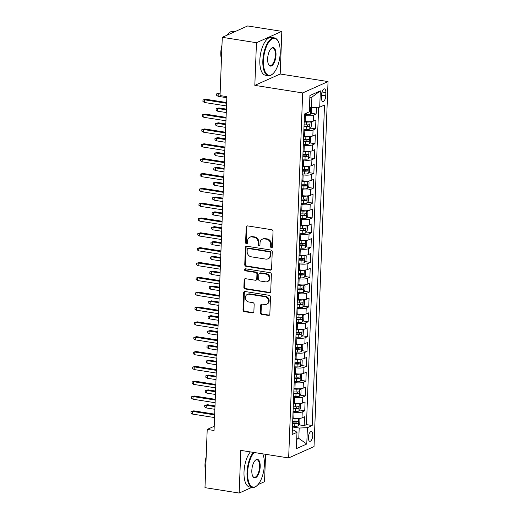 <?xml version="1.0" encoding="UTF-8"?>
<svg xmlns="http://www.w3.org/2000/svg" width="519" height="519" viewBox="0 0 519 519"><rect width="100%" height="100%" fill="white"/><g stroke="black" fill="none" stroke-linecap="round" stroke-linejoin="round"><path stroke-width="0.78" d="M271.456 247.732A1.051 0.915 -114.1 0 0 272.436 246.862L273.033 231.383A1.505 1.31 -114.1 0 0 271.742 229.716L247.589 225.901A1.505 1.31 -114.1 0 0 246.188 227.147L245.597 242.62A1.051 0.915 -114.1 0 0 247.472 242.918L247.55 240.913A4.807 4.191 -114.1 0 1 249.879 237.209A4.807 4.191 -114.1 0 1 252.026 236.936L254.038 237.254A4.807 4.191 -114.1 0 1 258.157 242.594L258.079 244.592A1.051 0.915 -114.1 0 0 259.954 244.89L260.032 242.886A4.807 4.191 -114.1 0 1 262.361 239.181A4.807 4.191 -114.1 0 1 264.508 238.902L266.519 239.22A4.807 4.191 -114.1 0 1 270.633 244.559L270.555 246.564A1.051 0.915 -114.1 0 0 271.456 247.732M262.361 239.181L263.049 238.87A4.807 4.191 -114.1 0 1 265.19 238.597L267.207 238.915A4.807 4.191 -114.1 0 1 271.32 244.254L271.242 246.259A1.051 0.915 -114.1 0 0 272.235 247.433M247.291 225.895A1.505 1.31 -114.1 0 0 246.875 226.842L246.285 242.315A1.051 0.915 -114.1 0 0 247.271 243.495M249.879 237.209L250.567 236.898A4.807 4.191 -114.1 0 1 252.714 236.625L254.725 236.943A4.807 4.191 -114.1 0 1 258.838 242.282L258.76 244.287A1.051 0.915 -114.1 0 0 259.753 245.461M312.762 435.48A4.898 2.089 99 0 0 311.335 431.626A4.898 2.089 99 0 0 308.377 437.446A4.898 2.089 99 0 0 309.804 441.299A4.898 2.089 99 0 0 312.762 435.48M260.389 312.691A1.505 1.31 -114.1 0 0 261.673 314.358L268.453 315.429A1.505 1.31 -114.1 0 0 269.848 314.183L270.509 296.998A1.505 1.31 -114.1 0 0 269.225 295.33L245.065 291.516A1.505 1.31 -114.1 0 0 243.671 292.761L243.009 309.947A1.505 1.31 -114.1 0 0 244.293 311.614L252.481 312.905A1.505 1.31 -114.1 0 0 253.882 311.666L254.161 304.309A1.505 1.31 -114.1 0 0 252.876 302.642L248.815 302A4.016 3.503 -114.1 0 1 245.461 298.548A4.016 3.503 -114.1 0 1 247.323 294.435A4.016 3.503 -114.1 0 1 249.114 294.208L265.021 296.719A4.016 3.503 -114.1 0 1 268.381 300.17A4.016 3.503 -114.1 0 1 266.513 304.283A4.016 3.503 -114.1 0 1 264.722 304.51L262.069 304.095A1.505 1.31 -114.1 0 0 260.674 305.334L260.389 312.691L261.076 312.386A1.505 1.31 -114.1 0 0 262.361 314.053L269.14 315.124A1.505 1.31 -114.1 0 0 269.439 315.137M240.803 450.388L239.162 493.05L204.979 487.652L207.217 429.414L214.055 430.491L226.881 96.638L220.043 95.554L222.281 37.316L256.464 42.714L254.823 85.376L302.674 92.933L288.655 457.946L240.803 450.388M270.191 270.133A1.505 1.31 -114.1 0 0 271.593 268.887L272.248 251.702A1.505 1.31 -114.1 0 0 270.963 250.035L246.81 246.22A1.505 1.31 -114.1 0 0 245.409 247.466L244.747 264.651A1.505 1.31 -114.1 0 0 246.038 266.318L270.191 270.133L270.879 269.828A1.505 1.31 -114.1 0 0 271.178 269.841M271.379 274.35L270.717 291.535A1.505 1.31 -114.1 0 1 269.322 292.781L245.169 288.966A1.505 1.31 -114.1 0 1 243.878 287.299L244.164 279.942A1.505 1.31 -114.1 0 1 245.558 278.697L255.354 280.247A1.505 1.31 -114.1 0 0 256.756 279.001L256.944 274.123A1.505 1.31 -114.1 0 0 255.659 272.456L245.455 270.847A1.051 0.915 -114.1 0 1 245.539 268.803L270.094 272.683A1.505 1.31 -114.1 0 1 271.379 274.35M299.041 424.834L304.166 425.645L304.504 416.744L302.006 417.866L302.233 411.93A6.124 1.486 -177.8 0 1 294.02 412.294L293.04 412.138M299.612 409.997L304.737 410.808L305.075 401.907L302.571 403.023L302.804 397.093A6.124 1.486 -177.8 0 1 294.591 397.457L293.611 397.301M300.183 395.16L305.302 395.971L305.646 387.064L303.141 388.186L303.368 382.25A6.124 1.486 -177.8 0 1 295.162 382.62L294.182 382.464M300.754 380.323L305.873 381.134L306.216 372.227L303.712 373.349L303.939 367.413A6.124 1.486 -177.8 0 1 295.733 367.776L294.753 367.627M301.325 365.486L306.444 366.291L306.787 357.39L304.283 358.512L304.51 352.576A6.124 1.486 -177.8 0 1 296.297 352.939L295.317 352.784M301.889 350.643L307.014 351.454L307.358 342.553L304.854 343.675L305.081 337.739A6.124 1.486 -177.8 0 1 296.868 338.103L295.888 337.947M302.46 335.806L307.585 336.617L307.929 327.716L305.425 328.832L305.652 322.902A6.124 1.486 -177.8 0 1 297.439 323.266L296.459 323.11M303.031 320.969L308.156 321.78L308.494 312.873L305.996 313.995L306.223 308.059A6.124 1.486 -177.8 0 1 298.01 308.429L297.03 308.273M303.602 306.132L308.727 306.943L309.065 298.036L306.567 299.158L306.794 293.222A6.124 1.486 -177.8 0 1 298.581 293.592L297.601 293.436M304.173 291.295L309.292 292.1L309.635 283.199L307.131 284.321L307.365 278.385A6.124 1.486 -177.8 0 1 299.152 278.748L298.172 278.593M304.744 276.458L309.862 277.263L310.206 268.362L307.702 269.484L307.929 263.548A6.124 1.486 -177.8 0 1 299.723 263.912L298.743 263.756M305.315 261.615L310.433 262.426L310.777 253.525L308.273 254.647L308.5 248.711A6.124 1.486 -177.8 0 1 300.293 249.075L299.307 248.919M305.879 246.778L311.004 247.589L311.348 238.688L308.844 239.804L309.071 233.874A6.124 1.486 -177.8 0 1 300.858 234.238L299.878 234.082M306.45 231.941L311.575 232.752L311.919 223.845L309.415 224.967L309.642 219.031A6.124 1.486 -177.8 0 1 301.429 219.401L300.449 219.245M307.021 217.104L312.146 217.915L312.49 209.008L309.986 210.13L310.213 204.194A6.124 1.486 -177.8 0 1 302 204.557L301.02 204.408M307.592 202.267L312.717 203.072L313.054 194.171L310.557 195.293L310.784 189.357A6.124 1.486 -177.8 0 1 302.571 189.72L301.591 189.565M308.163 187.424L313.288 188.235L313.625 179.334L311.121 180.456L311.355 174.52A6.124 1.486 -177.8 0 1 303.141 174.884L302.162 174.728M308.734 172.587L313.852 173.398L314.196 164.497L311.692 165.619L311.919 159.683A6.124 1.486 -177.8 0 1 303.712 160.047L302.733 159.891M309.305 157.75L314.423 158.561L314.767 149.654L312.263 150.776L312.49 144.84A6.124 1.486 -177.8 0 1 304.283 145.21L303.304 145.054M309.875 142.913L314.994 143.724L315.338 134.817L312.834 135.939L313.061 130.003A6.124 1.486 -177.8 0 1 304.848 130.373L303.868 130.217M310.44 128.076L315.565 128.881L315.909 119.98L313.405 121.102A6.124 1.486 -177.8 0 1 305.191 121.465L304.212 121.31M302.006 417.866A6.124 1.486 2.2 0 1 293.793 418.23L292.813 418.074M302.571 403.023A6.124 1.486 2.2 0 1 294.364 403.393L293.384 403.237M303.141 388.186A6.124 1.486 2.2 0 1 294.935 388.549L293.955 388.4M303.712 373.349A6.124 1.486 2.2 0 1 295.499 373.712L294.52 373.557M304.283 358.512A6.124 1.486 2.2 0 1 296.07 358.876L295.09 358.72M304.854 343.675A6.124 1.486 2.2 0 1 296.641 344.039L295.661 343.883M305.425 328.832A6.124 1.486 2.2 0 1 297.212 329.202L296.232 329.046M305.996 313.995A6.124 1.486 2.2 0 1 297.783 314.365L296.803 314.209M306.567 299.158A6.124 1.486 2.2 0 1 298.354 299.521L297.374 299.372M307.131 284.321A6.124 1.486 2.2 0 1 298.925 284.684L297.945 284.529M307.702 269.484A6.124 1.486 2.2 0 1 299.495 269.848L298.509 269.692M308.273 254.647A6.124 1.486 2.2 0 1 300.06 255.011L299.08 254.855M308.844 239.804A6.124 1.486 2.2 0 1 300.631 240.174L299.651 240.018M309.415 224.967A6.124 1.486 2.2 0 1 301.202 225.33L300.222 225.181M309.986 210.13A6.124 1.486 2.2 0 1 301.773 210.493L300.793 210.338M310.557 195.293A6.124 1.486 2.2 0 1 302.343 195.657L301.364 195.501M311.121 180.456A6.124 1.486 2.2 0 1 302.914 180.82L301.935 180.664M311.692 165.619A6.124 1.486 2.2 0 1 303.485 165.983L302.499 165.827M312.263 150.776A6.124 1.486 2.2 0 1 304.05 151.146L303.07 150.99M312.834 135.939A6.124 1.486 2.2 0 1 304.621 136.302L303.641 136.153M321.618 94.51L321.495 97.773A4.742 2.024 99 0 0 322.876 101.503A4.742 2.024 99 0 0 325.744 95.866L325.867 92.603A4.742 2.024 99 0 0 324.485 88.866A4.742 2.024 99 0 0 321.618 94.51M302.674 92.933L328.047 81.567L314.021 446.58L288.655 457.946M304.166 425.645L306.463 424.613L312.204 425.522L324.518 105.02L319.717 107.174L311.504 107.537L309.473 107.212M312.204 425.522L307.404 427.675L306.774 443.998L296.355 448.663L296.978 432.34L292.184 434.494L304.491 113.992L309.292 111.838L309.921 95.515L320.346 90.851L319.717 107.174M311.011 113.239L316.136 114.044L313.632 115.166A6.124 1.486 -177.8 0 1 305.419 115.529L304.439 115.374M315.565 128.881L313.061 130.003M314.994 143.724L312.49 144.84M314.423 158.561L311.919 159.683M313.852 173.398L311.355 174.52M313.288 188.235L310.784 189.357M312.717 203.072L310.213 204.194M312.146 217.915L309.642 219.031M311.575 232.752L309.071 233.874M311.004 247.589L308.5 248.711M310.433 262.426L307.929 263.548M309.862 277.263L307.365 278.385M309.292 292.1L306.794 293.222M308.727 306.943L306.223 308.059M308.156 321.78L305.652 322.902M307.585 336.617L305.081 337.739M307.014 351.454L304.51 352.576M306.444 366.291L303.939 367.413M305.873 381.134L303.368 382.25M305.302 395.971L302.804 397.093M304.737 410.808L302.233 411.93M306.463 424.613L318.653 107.219M316.136 114.044L316.395 107.316M296.758 438.101L298.795 438.425L299.191 428.039L292.469 426.975M311.504 107.537L311.906 97.15L309.824 98.085M254.823 85.376L280.195 74.009L281.83 31.348L256.464 42.714M281.83 31.348L247.654 25.95L222.281 37.316M239.162 493.05L251.91 487.341M257.982 484.623L264.534 481.684L265.585 454.307M280.195 74.009L328.047 81.567M214.217 426.274L207.217 429.414M296.712 439.359L298.795 438.425L306.774 443.998M292.353 429.953L294.254 430.251L296.978 432.34M299.191 428.039L307.404 427.675M311.906 97.15L320.346 90.851M246.506 246.207A1.505 1.31 -114.1 0 0 246.097 247.161L245.435 264.346A1.505 1.31 -114.1 0 0 246.72 266.013L270.879 269.828M270.308 253.013A1.051 0.915 -114.1 0 0 269.413 251.838L248.205 248.491A1.051 0.915 -114.1 0 0 247.226 249.367L247.148 251.475A4.807 4.191 -114.1 0 0 251.261 256.814L265.754 259.104A4.807 4.191 -114.1 0 0 267.901 258.832A4.807 4.191 -114.1 0 0 270.23 255.121L270.308 253.013L270.996 252.701A1.051 0.915 -114.1 0 0 270.094 251.533L269.413 251.838M247.738 248.556L248.426 248.244A1.051 0.915 -114.1 0 1 248.893 248.186L270.094 251.533M267.901 258.832L268.583 258.52A4.807 4.191 -114.1 0 0 270.912 254.816L270.23 255.121M270.996 252.701L270.912 254.816M245.26 278.69A1.505 1.31 -114.1 0 0 244.851 279.637L244.566 286.994A1.505 1.31 -114.1 0 0 245.85 288.661L270.01 292.476A1.505 1.31 -114.1 0 0 270.308 292.489M256.029 280.163L256.71 279.851A1.505 1.31 -114.1 0 0 257.443 278.697L257.625 273.818A1.505 1.31 -114.1 0 0 256.341 272.151L246.142 270.535L245.455 270.847M245.448 268.797A1.051 0.915 -114.1 0 0 246.142 270.535M265.52 281.849A4.016 3.503 -114.1 0 0 267.317 281.622A4.016 3.503 -114.1 0 0 269.179 277.509A4.016 3.503 -114.1 0 0 265.825 274.058L260.22 273.176A1.505 1.31 -114.1 0 0 258.819 274.421L258.637 279.3A1.505 1.31 -114.1 0 0 259.922 280.967L265.52 281.849M267.317 281.622L267.999 281.317A4.016 3.503 -114.1 0 0 269.867 277.204A4.016 3.503 -114.1 0 0 266.507 273.753L265.825 274.058M259.552 273.26L260.233 272.955A1.505 1.31 -114.1 0 1 260.908 272.871L266.507 273.753M261.771 304.082A1.505 1.31 -114.1 0 0 261.355 305.029L261.076 312.386M266.513 304.283L267.201 303.978A4.016 3.503 -114.1 0 0 269.063 299.859A4.016 3.503 -114.1 0 0 265.702 296.414L265.021 296.719M247.323 294.435L248.011 294.13A4.016 3.503 -114.1 0 1 249.801 293.897L265.702 296.414M244.767 291.503A1.505 1.31 -114.1 0 0 244.358 292.457L243.696 309.642A1.505 1.31 -114.1 0 0 244.981 311.309L253.168 312.6A1.505 1.31 -114.1 0 0 253.467 312.613M311.621 107.53L311.737 112.169L310.31 114.271A4.055 0.986 -177.8 0 1 306.723 114.667L304.471 114.582M309.298 111.734A4.055 0.986 2.2 0 0 309.733 111.656C310.511 110.858 310.531 110.268 309.804 109.872A4.055 0.986 -177.8 0 1 309.363 109.95M218.116 96.326L216.637 95.327L216.695 93.842L219.459 93.102L218.22 93.654L218.116 96.326L226.842 97.702M216.695 93.842L220.108 93.952M219.459 93.102L220.134 93.206M226.654 102.548L205.745 99.246L204.505 99.797L226.621 103.287M204.408 102.47L202.923 101.471L202.981 99.985L204.505 99.797L204.408 102.47L226.524 105.96M202.981 99.985L205.745 99.246M280.189 53.113A18.671 7.973 99 0 0 278.106 41.189A18.671 7.973 99 0 0 269.173 41.689A18.671 7.973 99 0 0 263.457 60.606A18.671 7.973 99 0 0 272.975 73.711A18.671 7.973 99 0 0 280.189 53.113M272.975 73.711L272.592 74.055A19.132 8.168 -81 0 1 268.427 75.696A19.132 8.168 -81 0 1 262.841 60.639A19.132 8.168 -81 0 1 274.395 37.9A19.132 8.168 -81 0 1 277.853 40.735L278.106 41.189M276.004 54.988A9.336 3.983 -81 0 1 273.15 64.447A9.336 3.983 -81 0 1 268.68 64.7A9.336 3.983 -81 0 1 267.642 58.731A9.336 3.983 -81 0 1 271.249 48.436A9.336 3.983 -81 0 1 276.004 54.988M268.557 64.46A8.875 3.789 99 0 0 270.029 65.563A8.875 3.789 99 0 0 275.388 55.014A8.875 3.789 99 0 0 272.799 48.027A8.875 3.789 99 0 0 271.054 48.624M221.535 56.675A19.132 8.168 -81 0 1 221.555 54.112A19.132 8.168 -81 0 1 221.736 51.478M227.095 35.156A19.132 8.168 -81 0 1 233.109 31.374L234.906 31.659M221.444 59.095A13.773 5.878 -81 0 1 220.809 52.542A13.773 5.878 -81 0 1 221.976 45.179M268.427 75.696L265.423 75.216A19.132 8.168 -81 0 1 259.837 60.159A19.132 8.168 -81 0 1 271.392 37.42L274.395 37.9M254.135 452.497A18.671 7.973 99 0 0 247.641 472.368A18.671 7.973 99 0 0 257.152 485.466A18.671 7.973 99 0 0 264.372 464.868A18.671 7.973 99 0 0 262.75 453.859M257.152 485.466L256.769 485.816A19.132 8.168 -81 0 1 252.61 487.451A19.132 8.168 -81 0 1 247.025 472.394A19.132 8.168 -81 0 1 253.382 452.38M260.188 466.743A9.336 3.983 -81 0 1 257.327 476.202A9.336 3.983 -81 0 1 252.863 476.455A9.336 3.983 -81 0 1 251.825 470.493A9.336 3.983 -81 0 1 255.432 460.191A9.336 3.983 -81 0 1 260.188 466.743M252.74 476.215A8.875 3.789 99 0 0 254.213 477.324A8.875 3.789 99 0 0 259.571 466.769A8.875 3.789 99 0 0 256.983 459.782A8.875 3.789 99 0 0 255.238 460.379M205.719 468.43A19.132 8.168 -81 0 1 205.732 465.874A19.132 8.168 -81 0 1 205.92 463.233M205.628 470.85A13.773 5.878 -81 0 1 204.992 464.297A13.773 5.878 -81 0 1 206.16 456.941M252.61 487.451L249.6 486.978A19.132 8.168 -81 0 1 244.014 471.92A19.132 8.168 -81 0 1 250.372 451.9M309.96 121.712A4.055 0.986 -177.8 0 1 306.437 122.088L304.186 122.004M306.113 121.589L304.205 121.524M309.772 129.056L310.057 121.712L311.342 122.555L311.166 127.012L309.739 129.108A4.055 0.986 -177.8 0 1 306.152 129.503L303.9 129.426M304.011 126.604L306.262 126.688A4.055 0.986 2.2 0 0 309.162 126.493C309.94 125.695 309.96 125.105 309.233 124.709A4.055 0.986 -177.8 0 1 306.333 124.904L304.076 124.826M307.962 124.878L307.196 126.182A2.07 0.5 -177.8 0 1 306.262 126.201L304.03 126.123M217.552 111.163L216.066 110.164L216.125 108.679L218.888 107.939L217.649 108.49L217.552 111.163L226.271 112.539M216.125 108.679L217.649 108.49L226.368 109.866M218.888 107.939L226.401 109.126M309.395 136.549A4.055 0.986 -177.8 0 1 305.866 136.925L303.615 136.841M305.548 136.426L303.634 136.361M309.207 143.893L309.486 136.549L310.771 137.399L310.596 141.849L309.168 143.945A4.055 0.986 -177.8 0 1 305.581 144.34L303.33 144.263M303.44 141.44L305.691 141.525A4.055 0.986 2.2 0 0 308.591 141.33C309.369 140.539 309.389 139.942 308.662 139.553A4.055 0.986 -177.8 0 1 305.762 139.741L303.505 139.663M307.391 139.715L306.625 141.019A2.07 0.5 -177.8 0 1 305.691 141.038L303.459 140.96M216.981 126L215.502 125.001L215.554 123.522L218.317 122.776L217.085 123.327L216.981 126L225.7 127.376M215.554 123.522L217.085 123.327L225.804 124.709M218.317 122.776L225.83 123.963M308.824 151.392A4.055 0.986 -177.8 0 1 305.302 151.762L303.044 151.678M304.977 151.269L303.064 151.198M308.636 158.73L308.915 151.386L310.2 152.236L310.025 156.686L308.597 158.782A4.055 0.986 -177.8 0 1 305.016 159.177L302.759 159.099M302.869 156.277L305.12 156.362A4.055 0.986 2.2 0 0 308.027 156.167C308.799 155.376 308.824 154.779 308.091 154.39A4.055 0.986 -177.8 0 1 305.191 154.578L302.94 154.5M306.82 154.558L306.054 155.856A2.07 0.5 -177.8 0 1 305.12 155.875L302.888 155.797M216.41 140.837L214.931 139.838L214.983 138.359L217.746 137.613L216.514 138.164L216.41 140.837L225.129 142.212M214.983 138.359L216.514 138.164L225.233 139.546M217.746 137.613L225.259 138.8M308.254 166.229A4.055 0.986 -177.8 0 1 304.731 166.599L302.473 166.521M304.406 166.106L302.493 166.035M308.065 173.567L308.344 166.223L309.629 167.073L309.46 171.523L308.027 173.618A4.055 0.986 -177.8 0 1 304.445 174.021L302.188 173.936M302.298 171.121L304.549 171.199A4.055 0.986 2.2 0 0 307.456 171.004C308.228 170.213 308.254 169.616 307.52 169.226A4.055 0.986 -177.8 0 1 304.621 169.421L302.369 169.337M306.255 169.395L305.483 170.693A2.07 0.5 -177.8 0 1 304.549 170.719L302.317 170.634M215.839 155.674L214.36 154.681L214.418 153.196L217.176 152.45L215.943 153.008L215.839 155.674L224.558 157.056M214.418 153.196L215.943 153.008L224.662 154.383M217.176 152.45L224.688 153.637M226.083 117.385L205.174 114.083L203.935 114.634L226.057 118.124M203.837 117.307L202.358 116.308L202.41 114.822L203.935 114.634L203.837 117.307L225.953 120.797M202.41 114.822L205.174 114.083M225.512 132.222L204.603 128.92L203.37 129.471L225.486 132.968M203.266 132.144L201.787 131.145L201.839 129.666L203.37 129.471L203.266 132.144L225.382 135.634M201.839 129.666L204.603 128.92M224.941 147.059L204.032 143.757L202.799 144.308L224.915 147.805M202.695 146.981L201.216 145.982L201.275 144.503L202.799 144.308L202.695 146.981L224.811 150.478M201.275 144.503L204.032 143.757M224.37 161.896L203.461 158.593L202.228 159.151L224.344 162.642M202.125 161.818L200.645 160.825L200.704 159.339L202.228 159.151L202.125 161.818L224.24 165.314M200.704 159.339L203.461 158.593M307.683 181.066A4.055 0.986 -177.8 0 1 304.16 181.436L301.909 181.358M303.836 180.943L301.922 180.872M307.495 188.41L307.78 181.06L309.058 181.91L308.889 186.36L307.456 188.462A4.055 0.986 -177.8 0 1 303.875 188.858L301.623 188.773M301.727 185.958L303.985 186.036A4.055 0.986 2.2 0 0 306.885 185.847C307.657 185.049 307.683 184.459 306.95 184.063A4.055 0.986 -177.8 0 1 304.05 184.258L301.798 184.174M305.685 184.232L304.919 185.536A2.07 0.5 -177.8 0 1 303.978 185.555L301.747 185.471M215.268 170.511L213.789 169.518L213.847 168.033L216.605 167.293L215.372 167.845L215.268 170.511L223.987 171.893M213.847 168.033L215.372 167.845L224.091 169.22M216.605 167.293L224.117 168.474M223.806 176.739L202.89 173.437L201.657 173.988L223.773 177.479M201.554 176.655L200.075 175.662L200.133 174.176L201.657 173.988L201.554 176.655L223.67 180.151M200.133 174.176L202.89 173.437M307.112 195.903A4.055 0.986 -177.8 0 1 303.589 196.273L301.338 196.195M303.265 195.78L301.357 195.715M306.924 203.247L307.209 195.903L308.487 196.746L308.318 201.197L306.891 203.299A4.055 0.986 -177.8 0 1 303.304 203.695L301.052 203.617M301.156 200.795L303.414 200.872A4.055 0.986 2.2 0 0 306.314 200.684C307.086 199.886 307.112 199.296 306.385 198.9A4.055 0.986 -177.8 0 1 303.479 199.095L301.228 199.017M305.114 199.069L304.348 200.373A2.07 0.5 -177.8 0 1 303.407 200.392L301.176 200.315M214.697 185.354L213.218 184.355L213.277 182.87L216.034 182.13L214.801 182.682L214.697 185.354L223.417 186.73M213.277 182.87L214.801 182.682L223.52 184.057M216.034 182.13L223.553 183.317M223.235 191.576L202.319 188.274L201.087 188.825L223.202 192.315M200.983 191.498L199.504 190.499L199.562 189.013L201.087 188.825L200.983 191.498L223.099 194.988M199.562 189.013L202.319 188.274M306.541 210.74A4.055 0.986 -177.8 0 1 303.018 211.116L300.767 211.032M302.694 210.617L300.786 210.552M306.353 218.084L306.638 210.74L307.916 211.583L307.748 216.04L306.32 218.136A4.055 0.986 -177.8 0 1 302.733 218.531L300.482 218.454M300.592 215.632L302.843 215.716A4.055 0.986 2.2 0 0 305.743 215.521C306.521 214.723 306.541 214.133 305.814 213.737A4.055 0.986 -177.8 0 1 302.908 213.932L300.657 213.854M304.543 213.906L303.777 215.21A2.07 0.5 -177.8 0 1 302.843 215.229L300.605 215.151M214.126 200.191L212.647 199.192L212.706 197.707L215.463 196.967L214.23 197.518L214.126 200.191L222.846 201.567M212.706 197.707L214.23 197.518L222.949 198.894M215.463 196.967L222.982 198.154M222.664 206.413L201.755 203.111L200.516 203.662L222.632 207.159M200.412 206.335L198.933 205.336L198.991 203.85L200.516 203.662L200.412 206.335L222.534 209.825M198.991 203.85L201.755 203.111M305.97 225.577A4.055 0.986 -177.8 0 1 302.447 225.953L300.196 225.869M302.123 225.46L300.216 225.389M305.782 232.921L306.067 225.577L307.345 226.427L307.177 230.877L305.749 232.973A4.055 0.986 -177.8 0 1 302.162 233.368L299.911 233.291M300.021 230.468L302.272 230.553A4.055 0.986 2.2 0 0 305.172 230.358C305.951 229.567 305.97 228.97 305.243 228.581A4.055 0.986 -177.8 0 1 302.343 228.769L300.086 228.691M303.972 228.749L303.206 230.047A2.07 0.5 -177.8 0 1 302.272 230.066L300.04 229.988M213.562 215.028L212.076 214.029L212.135 212.55L214.898 211.804L213.659 212.355L213.562 215.028L222.281 216.404M212.135 212.55L213.659 212.355L222.379 213.737M214.898 211.804L222.411 212.991M222.093 221.25L201.184 217.948L199.945 218.499L222.067 221.996M199.847 221.172L198.362 220.173L198.42 218.694L199.945 218.499L199.847 221.172L221.963 224.662M198.42 218.694L201.184 217.948M305.406 240.42A4.055 0.986 -177.8 0 1 301.876 240.79L299.625 240.706M301.558 240.297L299.645 240.226M305.217 247.758L305.496 240.414L306.781 241.264L306.606 245.714L305.178 247.81A4.055 0.986 -177.8 0 1 301.591 248.212L299.34 248.127M299.45 245.312L301.701 245.39A4.055 0.986 2.2 0 0 304.601 245.195C305.38 244.404 305.399 243.807 304.672 243.417A4.055 0.986 -177.8 0 1 301.773 243.612L299.515 243.528M303.401 243.586L302.635 244.884A2.07 0.5 -177.8 0 1 301.701 244.91L299.469 244.825M212.991 229.865L211.512 228.873L211.564 227.387L214.328 226.641L213.095 227.199L212.991 229.865L221.71 231.24M211.564 227.387L213.095 227.199L221.814 228.574M214.328 226.641L221.84 227.828M304.835 255.257A4.055 0.986 -177.8 0 1 301.312 255.627L299.054 255.549M300.988 255.134L299.074 255.063M304.647 262.595L304.925 255.251L306.21 256.101L306.035 260.551L304.608 262.653A4.055 0.986 -177.8 0 1 301.026 263.049L298.769 262.964M298.879 260.149L301.13 260.227A4.055 0.986 2.2 0 0 304.037 260.032C304.809 259.241 304.835 258.65 304.102 258.254A4.055 0.986 -177.8 0 1 301.202 258.449L298.95 258.365M302.83 258.423L302.064 259.727A2.07 0.5 -177.8 0 1 301.13 259.747L298.899 259.662M212.42 244.702L210.941 243.709L210.993 242.224L213.757 241.478L212.524 242.036L212.42 244.702L221.139 246.084M210.993 242.224L212.524 242.036L221.243 243.411M213.757 241.478L221.269 242.665M304.264 270.094A4.055 0.986 -177.8 0 1 300.741 270.464L298.483 270.386M300.417 269.971L298.503 269.906M304.076 277.438L304.355 270.094L305.639 270.937L305.47 275.388L304.037 277.49A4.055 0.986 -177.8 0 1 300.456 277.886L298.198 277.801M298.308 274.986L300.559 275.064A4.055 0.986 2.2 0 0 303.466 274.875C304.238 274.077 304.264 273.487 303.531 273.091A4.055 0.986 -177.8 0 1 300.631 273.286L298.38 273.202M302.259 273.26L301.494 274.564A2.07 0.5 -177.8 0 1 300.559 274.583L298.328 274.506M211.849 259.545L210.37 258.546L210.429 257.061L213.186 256.321L211.953 256.873L211.849 259.545L220.569 260.921M210.429 257.061L211.953 256.873L220.672 258.248M213.186 256.321L220.698 257.508M303.693 284.931A4.055 0.986 -177.8 0 1 300.17 285.307L297.912 285.223M299.846 284.808L297.932 284.743M303.505 292.275L303.784 284.931L305.068 285.774L304.9 290.231L303.466 292.327A4.055 0.986 -177.8 0 1 299.885 292.722L297.634 292.645M297.737 289.823L299.995 289.907A4.055 0.986 2.2 0 0 302.895 289.712C303.667 288.914 303.693 288.324 302.96 287.928A4.055 0.986 -177.8 0 1 300.06 288.123L297.809 288.045M301.695 288.097L300.929 289.401A2.07 0.5 -177.8 0 1 299.988 289.42L297.757 289.343M211.278 274.382L209.799 273.383L209.858 271.898L212.615 271.158L211.382 271.709L211.278 274.382L219.998 275.758M209.858 271.898L211.382 271.709L220.101 273.085M212.615 271.158L220.127 272.345M303.122 299.768A4.055 0.986 -177.8 0 1 299.599 300.144L297.348 300.06M299.275 299.645L297.361 299.58M302.934 307.112L303.219 299.768L304.497 300.618L304.329 305.068L302.895 307.164A4.055 0.986 -177.8 0 1 299.314 307.559L297.063 307.482M297.166 304.659L299.424 304.744A4.055 0.986 2.2 0 0 302.324 304.549C303.096 303.758 303.122 303.161 302.395 302.765A4.055 0.986 -177.8 0 1 299.489 302.96L297.238 302.882M301.124 302.934L300.358 304.238A2.07 0.5 -177.8 0 1 299.418 304.257L297.186 304.179M210.708 289.219L209.228 288.22L209.287 286.741L212.044 285.995L210.811 286.546L210.708 289.219L219.427 290.595M209.287 286.741L210.811 286.546L219.531 287.928M212.044 285.995L219.563 287.182M302.551 314.611A4.055 0.986 -177.8 0 1 299.028 314.981L296.777 314.897M298.704 314.488L296.797 314.417M302.363 321.949L302.648 314.605L303.926 315.455L303.758 319.905L302.33 322.001A4.055 0.986 -177.8 0 1 298.743 322.396L296.492 322.318M296.602 319.496L298.853 319.581A4.055 0.986 2.2 0 0 301.753 319.386C302.532 318.595 302.551 317.998 301.824 317.609A4.055 0.986 -177.8 0 1 298.918 317.797L296.667 317.719M300.553 317.777L299.787 319.075A2.07 0.5 -177.8 0 1 298.853 319.094L296.615 319.016M210.137 304.056L208.657 303.057L208.716 301.578L211.473 300.832L210.24 301.383L210.137 304.056L218.856 305.432M208.716 301.578L210.24 301.383L218.96 302.765M211.473 300.832L218.992 302.019M301.98 329.448A4.055 0.986 -177.8 0 1 298.457 329.818L296.206 329.74M298.133 329.325L296.226 329.254M301.792 336.786L302.077 329.442L303.356 330.292L303.187 334.742L301.76 336.837A4.055 0.986 -177.8 0 1 298.172 337.24L295.921 337.155M296.031 334.34L298.282 334.418A4.055 0.986 2.2 0 0 301.182 334.223C301.961 333.432 301.98 332.835 301.254 332.445A4.055 0.986 -177.8 0 1 298.347 332.64L296.096 332.556M299.982 332.614L299.216 333.912A2.07 0.5 -177.8 0 1 298.282 333.938L296.051 333.853M209.572 318.893L208.087 317.9L208.145 316.415L210.909 315.669L209.67 316.227L209.572 318.893L218.291 320.275M208.145 316.415L209.67 316.227L218.389 317.602M210.909 315.669L218.421 316.856M301.409 344.285A4.055 0.986 -177.8 0 1 297.887 344.655L295.635 344.577M297.562 344.162L295.655 344.091M301.228 351.629L301.507 344.279L302.791 345.129L302.616 349.579L301.189 351.681A4.055 0.986 -177.8 0 1 297.601 352.077L295.35 351.992M295.46 349.177L297.711 349.255A4.055 0.986 2.2 0 0 300.611 349.066C301.39 348.268 301.409 347.678 300.683 347.282A4.055 0.986 -177.8 0 1 297.783 347.477L295.525 347.393M299.411 347.451L298.646 348.755A2.07 0.5 -177.8 0 1 297.711 348.774L295.48 348.69M209.001 333.73L207.516 332.737L207.574 331.252L210.338 330.512L209.099 331.064L209.001 333.73L217.721 335.112M207.574 331.252L209.099 331.064L217.824 332.439M210.338 330.512L217.85 331.693M300.845 359.122A4.055 0.986 -177.8 0 1 297.316 359.492L295.064 359.414M296.998 358.999L295.084 358.934M300.657 366.466L300.936 359.122L302.22 359.965L302.045 364.416L300.618 366.518A4.055 0.986 -177.8 0 1 297.037 366.914L294.779 366.836M294.889 364.014L297.14 364.091A4.055 0.986 2.2 0 0 300.047 363.903C300.819 363.105 300.838 362.515 300.112 362.119A4.055 0.986 -177.8 0 1 297.212 362.314L294.954 362.23M298.84 362.288L298.075 363.592A2.07 0.5 -177.8 0 1 297.14 363.611L294.909 363.534M208.43 348.573L206.951 347.574L207.003 346.089L209.767 345.349L208.534 345.901L208.43 348.573L217.15 349.949M207.003 346.089L208.534 345.901L217.253 347.276M209.767 345.349L217.279 346.536M300.274 373.959A4.055 0.986 -177.8 0 1 296.751 374.335L294.494 374.251M296.427 373.836L294.513 373.771M300.086 381.303L300.365 373.959L301.649 374.802L301.474 379.259L300.047 381.355A4.055 0.986 -177.8 0 1 296.466 381.75L294.208 381.673M294.318 378.851L296.57 378.935A4.055 0.986 2.2 0 0 299.476 378.74C300.248 377.942 300.274 377.352 299.541 376.956A4.055 0.986 -177.8 0 1 296.641 377.151L294.39 377.073M298.269 377.125L297.504 378.429A2.07 0.5 -177.8 0 1 296.57 378.448L294.338 378.37M207.859 363.41L206.38 362.411L206.439 360.926L209.196 360.186L207.963 360.737L207.859 363.41L216.579 364.786M206.439 360.926L207.963 360.737L216.683 362.113M209.196 360.186L216.708 361.373M299.703 388.796A4.055 0.986 -177.8 0 1 296.18 389.172L293.923 389.088M295.856 388.679L293.942 388.608M299.515 396.14L299.794 388.796L301.078 389.646L300.91 394.096L299.476 396.192A4.055 0.986 -177.8 0 1 295.895 396.587L293.637 396.51M293.748 393.687L295.999 393.772A4.055 0.986 2.2 0 0 298.905 393.577C299.677 392.786 299.703 392.189 298.97 391.8A4.055 0.986 -177.8 0 1 296.07 391.988L293.819 391.91M297.705 391.968L296.939 393.266A2.07 0.5 -177.8 0 1 295.999 393.285L293.767 393.207M207.289 378.247L205.809 377.248L205.868 375.769L208.625 375.023L207.392 375.574L207.289 378.247L216.008 379.623M205.868 375.769L207.392 375.574L216.112 376.956M208.625 375.023L216.138 376.21M299.132 403.639A4.055 0.986 -177.8 0 1 295.609 404.009L293.358 403.925M295.285 403.516L293.371 403.445M298.944 410.977L299.229 403.633L300.507 404.483L300.339 408.933L298.905 411.029A4.055 0.986 -177.8 0 1 295.324 411.431L293.073 411.346M293.177 408.531L295.434 408.609A4.055 0.986 2.2 0 0 298.334 408.414C299.106 407.623 299.132 407.026 298.399 406.637A4.055 0.986 -177.8 0 1 295.499 406.831L293.248 406.747M297.134 406.805L296.368 408.103A2.07 0.5 -177.8 0 1 295.428 408.129L293.196 408.044M206.718 393.084L205.239 392.092L205.297 390.606L208.054 389.86L206.822 390.418L206.718 393.084L215.437 394.459M205.297 390.606L206.822 390.418L215.541 391.793M208.054 389.86L215.567 391.047M221.522 236.087L200.613 232.784L199.38 233.342L221.496 236.833M199.277 236.009L197.797 235.016L197.849 233.531L199.38 233.342L199.277 236.009L221.392 239.506M197.849 233.531L200.613 232.784M220.951 250.93L200.042 247.621L198.809 248.179L220.925 251.67M198.706 250.846L197.226 249.853L197.285 248.367L198.809 248.179L198.706 250.846L220.822 254.342M197.285 248.367L200.042 247.621M220.38 265.767L199.471 262.465L198.239 263.016L220.354 266.507M198.135 265.689L196.656 264.69L196.714 263.204L198.239 263.016L198.135 265.689L220.251 269.179M196.714 263.204L199.471 262.465M219.809 280.604L198.9 277.302L197.668 277.853L219.784 281.343M197.564 280.526L196.085 279.527L196.143 278.041L197.668 277.853L197.564 280.526L219.68 284.016M196.143 278.041L198.9 277.302M219.245 295.441L198.329 292.139L197.097 292.69L219.213 296.187M196.993 295.363L195.514 294.364L195.572 292.885L197.097 292.69L196.993 295.363L219.109 298.853M195.572 292.885L198.329 292.139M218.674 310.278L197.765 306.976L196.526 307.527L218.642 311.024M196.422 310.2L194.943 309.201L195.001 307.722L196.526 307.527L196.422 310.2L218.544 313.697M195.001 307.722L197.765 306.976M218.103 325.115L197.194 321.812L195.955 322.37L218.071 325.861M195.858 325.037L194.372 324.044L194.43 322.559L195.955 322.37L195.858 325.037L217.974 328.533M194.43 322.559L197.194 321.812M217.532 339.958L196.623 336.656L195.391 337.207L217.506 340.698M195.287 339.874L193.808 338.881L193.859 337.395L195.391 337.207L195.287 339.874L217.403 343.37M193.859 337.395L196.623 336.656M216.961 354.795L196.052 351.493L194.82 352.044L216.936 355.534M194.716 354.717L193.237 353.718L193.289 352.232L194.82 352.044L194.716 354.717L216.832 358.207M193.289 352.232L196.052 351.493M216.391 369.632L195.481 366.33L194.249 366.881L216.365 370.378M194.145 369.554L192.666 368.555L192.724 367.069L194.249 366.881L194.145 369.554L216.261 373.044M192.724 367.069L195.481 366.33M215.82 384.469L194.91 381.167L193.678 381.718L215.794 385.215M193.574 384.391L192.095 383.392L192.153 381.913L193.678 381.718L193.574 384.391L215.69 387.881M192.153 381.913L194.91 381.167M215.255 399.306L194.34 396.003L193.107 396.561L215.223 400.052M193.003 399.228L191.524 398.235L191.582 396.75L193.107 396.561L193.003 399.228L215.119 402.725M191.582 396.75L194.34 396.003M298.561 418.476A4.055 0.986 -177.8 0 1 295.039 418.846L292.787 418.768M294.714 418.353L292.807 418.282M298.373 425.814L298.659 418.47L299.937 419.32L299.768 423.77L298.341 425.872A4.055 0.986 -177.8 0 1 294.753 426.268L292.502 426.183M292.606 423.368L294.863 423.446A4.055 0.986 2.2 0 0 297.763 423.251C298.542 422.46 298.561 421.869 297.835 421.473A4.055 0.986 -177.8 0 1 294.928 421.668L292.677 421.584M296.563 421.642L295.798 422.946A2.07 0.5 -177.8 0 1 294.857 422.966L292.625 422.881M206.147 407.921L204.668 406.928L204.726 405.443L207.483 404.697L206.251 405.255L206.147 407.921L214.866 409.303M204.726 405.443L206.251 405.255L214.97 406.63M207.483 404.697L215.002 405.884M214.684 414.149L193.769 410.84L192.536 411.398L214.652 414.889M192.432 414.065L190.953 413.072L191.011 411.586L192.536 411.398L192.432 414.065L214.548 417.561M191.011 411.586L193.769 410.84M293.793 418.23L294.02 412.294M294.364 403.393L294.591 397.457M294.935 388.549L295.162 382.62M295.499 373.712L295.733 367.776M296.07 358.876L296.297 352.939M296.641 344.039L296.868 338.103M297.212 329.202L297.439 323.266M297.783 314.365L298.01 308.429M298.354 299.521L298.581 293.592M298.925 284.684L299.152 278.748M299.495 269.848L299.723 263.912M300.06 255.011L300.293 249.075M300.631 240.174L300.858 234.238M301.202 225.33L301.429 219.401M301.773 210.493L302 204.557M302.343 195.657L302.571 189.72M302.914 180.82L303.141 174.884M303.485 165.983L303.712 160.047M304.05 151.146L304.283 145.21M304.621 136.302L304.848 130.373M305.191 121.465L305.419 115.529M313.405 121.102L313.632 115.166M322.014 91.993L325.867 92.603M321.592 95.211L325.744 95.866M271.32 244.254L270.633 244.559M267.207 238.915L266.519 239.22M265.19 238.597L264.508 238.902M258.76 244.287L258.079 244.592M258.838 242.282L258.157 242.594M254.725 236.943L254.038 237.254M252.714 236.625L252.026 236.936M246.285 242.315L245.597 242.62M246.875 226.842L246.188 227.147M271.242 246.259L270.555 246.564M246.72 266.013L246.038 266.318M245.435 264.346L244.747 264.651M246.097 247.161L245.409 247.466M248.893 248.186L248.205 248.491M270.01 292.476L269.322 292.781M245.85 288.661L245.169 288.966M244.566 286.994L243.878 287.299M244.851 279.637L244.164 279.942M257.443 278.697L256.756 279.001M257.625 273.818L256.944 274.123M256.341 272.151L255.659 272.456M260.908 272.871L260.22 273.176M261.355 305.029L260.674 305.334M249.801 293.897L249.114 294.208M253.168 312.6L252.481 312.905M244.981 311.309L244.293 311.614M243.696 309.642L243.009 309.947M244.358 292.457L243.671 292.761M269.14 315.124L268.453 315.429M262.361 314.053L261.673 314.358M310.343 114.219L310.609 107.394M306.723 114.667L306.787 112.96M309.305 111.585L309.733 111.656M306.333 124.904L306.437 122.088M306.152 129.503L306.262 126.688M307.196 126.182L309.162 126.493M305.762 139.741L305.866 136.925M305.581 144.34L305.691 141.525M306.625 141.019L308.591 141.33M305.191 154.578L305.302 151.762M305.016 159.177L305.12 156.362M306.054 155.856L308.027 156.167M304.621 169.421L304.731 166.599M304.445 174.021L304.549 171.199M305.483 170.693L307.456 171.004M304.05 184.258L304.16 181.436M303.875 188.858L303.985 186.036M304.919 185.536L306.885 185.847M303.479 199.095L303.589 196.273M303.304 203.695L303.414 200.872M304.348 200.373L306.314 200.684M302.908 213.932L303.018 211.116M302.733 218.531L302.843 215.716M303.777 215.21L305.743 215.521M302.343 228.769L302.447 225.953M302.162 233.368L302.272 230.553M303.206 230.047L305.172 230.358M301.773 243.612L301.876 240.79M301.591 248.212L301.701 245.39M302.635 244.884L304.601 245.195M301.202 258.449L301.312 255.627M301.026 263.049L301.13 260.227M302.064 259.727L304.037 260.032M300.631 273.286L300.741 270.464M300.456 277.886L300.559 275.064M301.494 274.564L303.466 274.875M300.06 288.123L300.17 285.307M299.885 292.722L299.995 289.907M300.929 289.401L302.895 289.712M299.489 302.96L299.599 300.144M299.314 307.559L299.424 304.744M300.358 304.238L302.324 304.549M298.918 317.797L299.028 314.981M298.743 322.396L298.853 319.581M299.787 319.075L301.753 319.386M298.347 332.64L298.457 329.818M298.172 337.24L298.282 334.418M299.216 333.912L301.182 334.223M297.783 347.477L297.887 344.655M297.601 352.077L297.711 349.255M298.646 348.755L300.611 349.066M297.212 362.314L297.316 359.492M297.037 366.914L297.14 364.091M298.075 363.592L300.047 363.903M296.641 377.151L296.751 374.335M296.466 381.75L296.57 378.935M297.504 378.429L299.476 378.74M296.07 391.988L296.18 389.172M295.895 396.587L295.999 393.772M296.939 393.266L298.905 393.577M295.499 406.831L295.609 404.009M295.324 411.431L295.434 408.609M296.368 408.103L298.334 408.414M294.928 421.668L295.039 418.846M294.753 426.268L294.863 423.446M295.798 422.946L297.763 423.251"/></g></svg>
